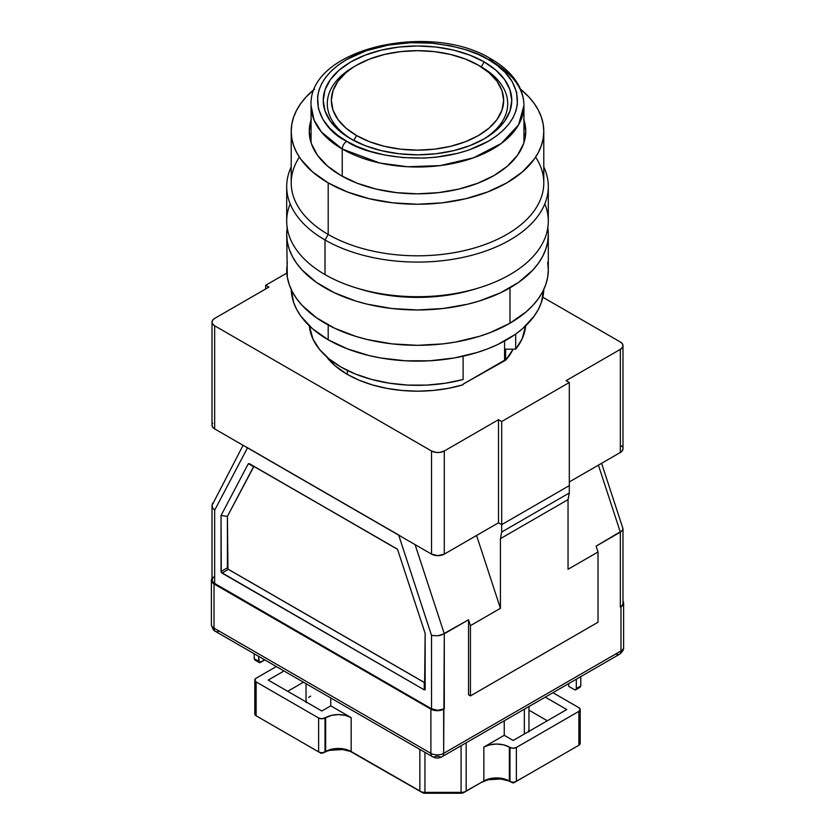 <?xml version="1.0" encoding="UTF-8"?>
<svg xmlns="http://www.w3.org/2000/svg" width="835" height="835" viewBox="0 0 835 835"><rect width="100%" height="100%" fill="white"/><g stroke="black" fill="none" stroke-linecap="round" stroke-linejoin="round"><path stroke-width="1.25" d="M326.401 356.597A99.229 57.291 0 0 0 347.339 374.393A99.229 57.291 0 0 0 463.112 384.768L448.687 388.275L433.49 390.425L417.897 391.177L402.282 390.498L387.064 388.411L372.587 384.966L359.238 380.259L347.339 374.393L347.339 370.427L347.339 374.393L334.992 365.709L325.827 355.804M214.658 325.786A9.018 5.208 180 0 1 212.017 322.101A9.018 5.208 180 0 1 214.658 318.417L212.706 320.108L212.017 322.101L212.706 324.095L214.658 325.786L431.528 450.994L431.528 554.116A9.018 5.208 0 0 0 444.293 554.116L444.293 450.994A9.018 5.208 180 0 1 431.528 450.994L431.528 554.116L437.916 555.64L444.293 554.116L498.505 522.804L501.699 524.651L501.699 421.529L498.505 419.692L498.505 522.804L501.699 524.651L569.313 485.615L569.313 382.493L569.313 492.974L568.04 499.612L500.426 538.648L501.699 532.02L569.313 492.974L568.04 499.612L568.04 569.293L598.017 551.987L598.017 622.242L470.439 695.899L468.529 694.793L468.529 619.8L470.439 625.634L470.439 695.899L598.017 622.242L598.017 551.987L568.04 569.293L568.04 499.612L500.426 538.648L500.426 608.329L500.426 538.648L501.699 532.02L501.699 524.651L569.313 485.615L569.313 492.974L501.699 532.02L501.699 524.651L569.313 485.615L501.699 524.651L498.505 522.804L444.293 554.116L444.293 450.994L498.505 419.692L498.505 522.804L501.699 524.651L501.699 421.529L569.313 382.493L501.699 421.529L498.505 419.692L444.293 450.994L439.669 452.424L436.152 452.424L431.528 450.994L214.658 325.786L214.658 428.898L431.528 554.116L214.658 428.898L214.658 325.786M212.017 425.213A9.018 5.208 0 0 0 214.658 428.898L212.706 427.207L212.017 425.213L212.017 322.101M566.12 380.656L569.313 382.493L566.12 380.656L620.342 349.354L620.342 452.466A9.018 5.208 0 0 0 622.983 448.781L622.294 450.775L620.342 452.466L569.313 481.931L620.342 452.466L620.342 349.354L622.294 347.663L622.983 345.669A9.018 5.208 180 0 1 620.342 349.354L566.12 380.656M620.342 341.985A9.018 5.208 180 0 1 622.983 345.669L622.294 343.676L620.342 341.985L542.823 297.229L620.342 341.985M622.294 446.798L621.47 445.89M212.706 423.22L212.184 424.201M268.88 287.115L265.687 285.267L265.687 288.952L265.687 285.267L286.822 273.076L265.687 285.267L268.88 287.115L214.658 318.417L268.88 287.115M513.139 349.166L505.624 360.219L505.624 349.166L515.675 349.166L515.675 334.083L515.675 349.166L505.624 349.166L505.624 360.219A99.229 57.291 0 0 0 513.128 349.166M505.624 360.219L463.112 384.152L504.57 360.219L504.57 341.035L504.57 360.219L505.624 360.219M463.112 379.518L463.112 356.211L463.112 379.518L445.379 383.223L426.8 385.102L407.939 385.092L389.371 383.181L371.658 379.455L355.334 373.996L340.889 366.993L328.781 358.643L319.367 349.218L312.927 338.979L309.378 325.901A108.247 62.5 0 0 0 463.112 379.518M515.675 349.166L522.094 338.927L525.622 325.901A108.247 62.5 0 0 1 515.675 349.166M342.235 149.006L342.235 176.248L342.235 149.006C342.517 145.739 343.999 143.161 346.692 141.272C322.936 130.74 295.36 90.357 346.692 59.515C370.656 45.476 405.319 40.664 431.664 43.169C457.841 46.353 476.722 51.801 488.308 59.515L491.46 59.201L492.765 62.093A106.442 61.456 180 0 1 523.942 105.554A106.442 61.456 180 0 1 458.238 162.334A106.442 61.456 180 0 1 342.235 149.006L379.768 163.023L407.637 166.749L440.264 165.591L473.518 157.815L501.313 143.443L518.566 124.832L523.942 105.554C523.921 98.687 522.209 92.059 518.817 85.671C513.181 75.286 504.058 66.466 491.46 59.201L488.308 59.515L478.278 54.452L465.648 49.703L450.117 45.737L431.664 43.169L410.716 42.721L388.348 45.09L366.304 50.716L346.692 59.515L338.436 64.932L331.443 70.839L325.859 77.102L321.705 83.563L318.98 90.065L317.603 96.474L318.375 108.571L322.832 119.228L329.7 128.193L337.924 135.489L346.692 141.272L356.722 146.344L369.352 151.083L384.883 155.049L403.336 157.627L424.284 158.076L435.39 157.272L457.841 153.306L468.696 150.081L488.308 141.272L496.564 135.865L503.557 129.957L509.141 123.695L513.295 117.234L516.02 110.721L517.397 104.312L516.625 92.226L512.168 81.569L505.3 72.603L497.075 65.307L488.308 59.515C511.855 69.837 539.744 110.46 488.308 141.272C434.931 170.977 364.561 154.872 346.692 141.272C343.999 143.161 342.517 145.739 342.235 149.006A106.442 61.456 180 0 1 311.058 105.554L314.023 119.958L321.444 132.034L342.235 149.006M355.178 66.059A90.211 52.083 0 0 0 352.307 139.706A90.211 52.083 0 0 1 353.716 66.883L345.867 72.76L337.904 81.36L333.008 90.691L331.349 100.398L333.008 110.105L337.904 119.426L345.867 128.026L356.587 135.562L353.748 140.489L356.587 135.562L369.634 141.752L384.528 146.344L400.696 149.183L417.5 150.133L434.304 149.183L450.472 146.344L465.366 141.752L478.413 135.562L489.133 128.026L497.096 119.426L501.992 110.105L503.651 100.398L501.992 90.691L497.096 81.36L489.133 72.76L478.413 65.224A86.151 49.735 180 0 1 478.413 135.562A86.151 49.735 180 0 1 356.587 135.562A86.151 49.735 180 0 1 356.587 65.224A86.151 49.735 180 0 1 478.413 65.224L465.366 59.045L450.472 54.442L434.304 51.613L417.5 50.664L400.696 51.613L384.528 54.442L369.634 59.045L356.587 65.224M484.154 61.915L481.284 66.883L478.413 65.224L481.284 66.883L484.154 61.915A94.271 54.421 180 0 1 484.154 138.881A94.271 54.421 180 0 1 350.846 138.881L350.846 138.881A94.271 54.421 180 0 1 350.846 61.915A94.271 54.421 180 0 1 484.154 61.915L495.886 70.161L504.59 79.565L509.955 89.783L511.771 100.398L509.955 111.013L504.59 121.221L495.886 130.636L484.154 138.881L469.875 145.645L453.572 150.676L435.891 153.776L417.5 154.819L399.109 153.776L381.428 150.676L365.125 145.645L350.846 138.881L339.114 130.636L330.409 121.221L325.045 111.013L323.228 100.398L325.045 89.783L330.409 79.565L339.114 70.161L350.846 61.915L365.125 55.141L381.428 50.11L399.109 47.021L417.5 45.967L435.891 47.021L453.572 50.11L469.875 55.141L484.154 61.915M482.693 139.706A90.211 52.083 0 0 0 481.284 66.883A90.211 52.083 0 0 1 482.693 139.706M544.817 203.886A130.803 75.515 180 0 1 478.685 287.939A130.803 75.515 180 0 1 356.315 287.939A130.803 75.515 180 0 1 325.013 274.59A130.803 75.515 0 0 0 467.558 290.966A130.803 75.515 0 0 0 548.303 221.191L548.303 186.57A130.803 75.515 180 0 1 467.558 256.345A130.803 75.515 180 0 1 325.013 239.969L325.013 274.59L325.013 239.969A130.803 75.515 0 0 0 482.995 251.94A130.803 75.515 0 0 0 543.794 166.916A130.803 75.515 180 0 1 548.303 186.57M356.315 287.939L360.543 289.234A121.785 70.307 0 0 0 474.457 289.234L478.685 287.939M311.33 119.144L309.253 131.335L311.33 143.526L317.488 155.247L327.497 166.05L340.951 175.527A108.247 62.5 180 0 1 309.253 131.335A108.247 62.5 180 0 1 311.058 119.969M535.632 157.116A126.294 72.916 180 0 1 486.012 244.144A126.294 72.916 180 0 1 328.197 234.447L325.013 239.969L328.197 234.447A126.294 72.916 0 0 0 465.826 250.249A126.294 72.916 0 0 0 543.794 182.886L543.794 131.335A126.294 72.916 180 0 1 465.826 198.699A126.294 72.916 180 0 1 328.197 182.886L328.197 234.447L328.197 182.886A126.294 72.916 180 0 1 291.206 131.335A126.294 72.916 180 0 1 314.524 89.126L306.121 96.964L300.819 103.425L296.644 110.168L293.638 117.109L291.812 124.185L291.206 131.335L291.206 182.886A126.294 72.916 0 0 0 328.197 234.447A126.294 72.916 180 0 1 299.368 157.116M543.794 131.335L543.188 124.185L541.362 117.109L538.356 110.168L534.181 103.425L528.879 96.964L520.476 89.126A126.294 72.916 180 0 1 543.794 131.335L543.188 138.474L541.362 145.561L538.356 152.502L534.181 159.234L522.512 171.843L506.803 182.886L487.661 191.956L465.826 198.699L442.143 202.842L417.5 204.241L392.857 202.842L369.174 198.699L347.339 191.956L328.197 182.886L312.488 171.843L300.819 159.234L296.644 152.502L293.638 145.561L291.812 138.474L291.206 131.335M523.942 119.969A108.247 62.5 180 0 1 525.747 131.335A108.247 62.5 180 0 1 458.926 189.075A108.247 62.5 180 0 1 340.951 175.527L357.359 183.293L376.074 189.075L396.385 192.624L417.5 193.835L438.615 192.624L458.926 189.075L477.641 183.293L494.049 175.527L507.503 166.05L517.512 155.247L523.67 143.526L525.747 131.335L523.67 119.144M291.206 166.916A130.803 75.515 0 0 0 325.013 239.969A130.803 75.515 180 0 1 286.697 186.57A130.803 75.515 180 0 1 291.206 166.916M286.697 186.57L286.697 221.191A130.803 75.515 0 0 0 325.013 274.59A130.803 75.515 180 0 1 290.183 203.886M360.021 289.067L370.897 292.041L393.744 296.039L417.5 297.396L441.256 296.039L464.103 292.041L474.979 289.067M287.323 262.399L286.697 269.799A130.803 75.515 0 0 0 367.442 339.574A130.803 75.515 0 0 0 509.987 323.208L509.987 287.845A130.803 75.515 180 0 1 367.442 304.222A130.803 75.515 180 0 1 286.697 234.447A130.803 75.515 180 0 1 287.198 227.819M328.197 324.982L328.197 339.772A126.294 72.916 0 0 0 464.792 355.825A126.294 72.916 0 0 0 543.773 289.505L541.362 302.447L538.356 309.388L534.181 316.121L522.512 328.729L515.122 334.47L497.618 344.584L487.661 348.842L477.036 352.527L454.156 357.996L429.879 360.783L405.121 360.783L380.844 357.996L369.174 355.585L347.339 348.842L328.197 339.772L328.197 324.982M291.227 289.505L293.638 302.447L296.644 309.388L300.819 316.121L312.488 328.729L328.197 339.772A126.294 72.916 0 0 1 291.227 289.505M547.677 227.047L548.303 234.447L547.677 241.847L545.787 249.185L542.666 256.376L538.345 263.349L532.855 270.049L518.608 282.355L500.478 292.824L479.165 301.049L467.558 304.222L443.02 308.512L417.5 309.962L391.98 308.512L367.442 304.222L355.835 301.049L334.522 292.824L316.392 282.355L302.145 270.049L296.655 263.349L292.333 256.376L289.213 249.185L287.323 241.847L286.697 234.447L287.323 227.047M286.697 234.447L287.323 277.21L289.213 284.537L292.333 291.728L296.655 298.7L302.145 305.401L316.392 317.707L334.522 328.176L355.835 336.401L367.442 339.574L391.98 343.874L417.5 345.325L443.02 343.874L455.472 342.068L479.165 336.401L490.166 332.591L509.987 323.208L526.259 311.758L532.855 305.401L538.345 298.7L542.666 291.728L545.787 284.537L547.677 277.21L548.303 269.799L547.677 262.399M547.802 227.819A130.803 75.515 180 0 1 548.303 234.447A130.803 75.515 180 0 1 509.987 287.845L509.987 323.208A130.803 75.515 0 0 0 548.303 269.799L548.303 234.447M524.338 734.017L524.338 709.207L524.338 734.017M578.885 741.563A4.509 2.599 180 0 1 578.885 745.248L576.338 746.72M578.885 745.248L578.885 745.248A4.509 2.599 0 0 0 580.2 743.411L580.2 709.531A4.509 2.599 180 0 1 578.885 711.368L578.885 745.248L516.374 781.341L516.374 747.461A4.509 2.599 180 0 1 509.987 747.461L509.987 781.341A4.509 2.599 0 0 0 516.374 781.341A4.509 2.599 180 0 1 509.987 781.341L513.817 782.812L578.885 745.248L578.885 711.368L580.2 709.531L578.885 707.683A4.509 2.599 180 0 1 580.2 709.531M519.558 779.493L519.527 779.514A9.018 5.208 0 0 0 519.558 779.493L525.935 775.819L513.817 782.812L516.374 781.341L516.374 747.461L578.885 711.368L516.374 747.461L513.181 748.223L509.987 747.461L509.987 781.341L509.35 780.976L511.907 782.447A21.647 12.504 0 0 0 481.284 782.447L483.841 780.976A18.046 10.417 180 0 1 509.35 780.976L509.35 747.085L509.987 747.461L509.35 747.085L509.35 780.976A18.046 10.417 0 0 0 483.841 780.976L466.18 791.163A7.212 4.165 180 0 1 461.077 792.384L461.077 793.25A3.611 2.087 0 0 0 463.623 792.645L481.284 782.447L488.308 779.733L500.823 779.024L508.619 780.892L513.181 782.969L525.935 775.819A18.046 10.417 180 0 1 525.904 775.83L538.7 768.45A36.082 20.833 0 0 0 538.773 768.398L519.558 779.493M258.662 717.255L289.881 735.28A45.1 26.042 180 0 0 289.922 735.301L256.115 715.783A4.509 2.599 180 0 1 256.115 712.109M254.8 680.066L254.8 713.946A4.509 2.599 0 0 0 256.115 715.783L258.673 717.265L256.115 715.783L256.115 681.903A4.509 2.599 180 0 1 254.8 680.066A4.509 2.599 180 0 1 256.115 678.218L254.8 680.066L256.115 681.903L318.626 717.996L318.626 751.876A4.509 2.599 0 0 0 325.013 751.876L325.013 717.996A4.509 2.599 180 0 1 318.626 717.996L318.626 751.876L321.183 753.347L325.013 751.876A4.509 2.599 180 0 1 318.626 751.876L289.922 735.301L321.183 753.347L325.65 751.51A18.046 10.417 180 0 1 351.159 751.51L353.716 752.982A21.647 12.504 0 0 0 323.093 752.982L326.381 751.427M545.078 764.766L538.7 768.45L545.078 764.766A45.1 26.042 180 0 1 545.078 764.766L538.7 768.45M256.115 715.783L318.626 751.876L256.115 715.783L256.115 681.903L318.626 717.996L321.819 718.758L325.65 717.63L325.65 751.51L325.013 751.876L325.013 717.996L331.495 715.365L338.405 714.572L345.304 715.365L351.159 717.63L330.754 705.846L321.819 711.003L268.233 680.066L283.983 670.975L268.233 680.066L321.819 711.003L330.754 705.846L351.159 717.63L351.159 751.51A18.046 10.417 0 0 0 325.65 751.51L325.65 717.63A18.046 10.417 180 0 1 351.159 717.63L351.159 751.51L423.575 793.093L462.454 793.093L483.841 780.976L483.841 747.085A18.046 10.417 180 0 1 509.35 747.085L503.505 744.83L496.595 744.037L489.696 744.83L483.841 747.085L504.246 735.301L483.841 747.085L483.841 780.976L466.18 791.163L466.18 742.785L466.18 791.163A7.212 4.165 0 0 1 461.077 792.384L424.952 792.384A7.212 4.165 180 0 1 419.848 791.163L422.406 792.645A3.611 2.087 0 0 0 424.952 793.25L424.952 792.384L424.952 793.25L461.077 793.25L461.077 745.728L461.077 792.384L424.952 792.384L424.952 752.356L424.952 792.384A7.212 4.165 0 0 1 419.848 791.163L351.159 751.51L419.848 791.163L419.848 749.413L419.848 791.163L422.406 792.645L350.429 751.427L342.632 749.559L330.117 750.268M578.885 707.683L552.927 692.695L578.885 707.683M566.767 709.531L513.181 740.457L504.246 735.301L513.181 740.457L566.767 709.531L545.276 697.121L566.767 709.531M276.333 666.549L256.115 678.218L276.333 666.549M303.439 682.205L287.689 691.297L303.439 682.205M528.962 710.167L547.311 720.762L528.962 710.167M528.962 731.992L528.659 730.207M504.246 720.803L504.246 735.301L504.246 720.803M310.662 696.087L308.689 697.465M306.341 700.753L306.038 702.527M330.754 697.966L330.754 705.846L330.754 697.966M254.999 660.078L259.226 662.52L258.673 656.352L258.673 661.278L254.205 658.7L254.999 660.078M259.226 662.52A2.703 1.566 -60 0 0 260.583 662.385L264.852 659.921L259.226 662.52A2.703 1.566 -60 0 1 258.673 661.278L254.205 658.7L254.205 653.774L254.205 658.7M568.677 686.328L574.417 689.637L568.677 686.328L568.677 683.604L568.677 686.328M576.327 679.7L576.327 688.531A2.703 1.566 60 0 1 575.774 689.773A2.703 1.566 60 0 1 574.417 689.637L575.774 689.773L580.001 687.33L580.795 685.952L576.327 688.531L575.774 689.773M580.795 685.952L580.795 676.611L580.795 685.952L576.327 688.531L576.327 679.189M622.983 601.169A9.018 5.208 180 0 1 623.62 603.089A9.018 5.208 180 0 1 620.979 606.774L620.979 650.966A9.018 5.208 0 0 0 623.62 647.292A9.018 5.208 180 0 1 620.979 650.966A7.212 4.165 60 0 1 619.486 654.275A7.212 4.165 60 0 1 615.875 653.92M432.394 756.656C435.651 758.504 438.907 758.504 442.153 756.656A7.212 4.165 -120 0 0 443.656 753.347A9.018 5.208 180 0 1 430.891 753.347A7.212 4.165 120 0 0 432.394 756.656A7.212 4.165 -60 0 1 430.891 753.347L214.021 628.139A7.212 4.165 120 0 0 215.513 631.437A7.212 4.165 -60 0 1 214.021 628.139A9.018 5.208 180 0 1 211.38 624.455A9.018 5.208 0 0 0 214.021 628.139L214.021 583.947L430.891 709.155L430.891 753.347A9.018 5.208 0 0 0 443.656 753.347A7.212 4.165 60 0 1 442.153 756.656A7.212 4.165 60 0 1 438.552 756.291L435.995 756.291A7.212 4.165 -60 0 1 432.394 756.656L215.513 631.437C213.718 630.853 212.34 628.525 211.38 624.455L211.38 580.262A9.018 5.208 180 0 1 212.017 578.342M219.125 631.083A7.212 4.165 -60 0 1 215.513 631.437M622.931 601.096L623.62 603.089L623.62 647.292C623.985 649.411 622.607 651.738 619.486 654.275A7.212 4.165 -120 0 0 620.979 650.966L443.656 753.347L443.656 709.155A9.018 5.208 180 0 1 430.891 709.155L430.891 753.347L214.021 628.139L214.021 583.947A9.018 5.208 180 0 1 211.38 580.262L212.069 578.269M468.529 694.793L470.439 695.899L470.439 625.634L500.426 608.329L476.566 535.475L500.426 608.329L470.439 625.634L468.529 619.8L468.529 694.793M596.106 546.142L598.017 551.987L596.106 546.142L620.342 532.145L620.342 607.149L622.294 605.459L622.983 603.465A9.018 5.208 0 0 1 620.342 607.149L620.979 606.774L620.342 607.149L620.342 532.145L622.294 530.58L596.106 546.142M425.151 633.368L425.151 689.334L425.151 633.368L424.629 682.633L227.945 569.073L227.412 516.343L253.892 466.441L397.042 548.929L249.154 463.55L397.523 549.367L425.151 633.368L397.523 549.367L254.383 466.567M623.62 603.089L622.931 605.083L620.979 606.774L620.979 650.966L443.656 753.347L444.293 633.786L468.529 619.8L441.36 635.038L437.916 635.79L431.528 635.425L431.528 708.79L437.916 710.314L444.293 708.79L440.723 710.282L435.515 710.585L430.891 709.155L214.021 583.947L212.069 582.256L211.38 580.262M622.952 528.628L622.294 530.58L622.9 528.388L601.586 463.3M253.892 466.441L248.339 463.675L221.035 515.529L221.275 572.392L424.253 689.856L425.088 689.731L424.253 689.856L424.253 682.487L228.32 569.366L221.943 573.05L221.275 572.392L221.035 571.484L227.412 567.8L227.412 516.343L253.558 466.692L248.339 463.675L221.035 515.529L227.412 516.343L221.035 515.529L221.035 571.484L227.412 567.8L228.32 569.366L221.943 573.05L424.253 689.856L424.253 682.487L425.151 681.965M213.53 576.995L212.017 579.897A9.018 5.208 0 0 0 214.658 583.571L214.658 510.206L212.706 507.899L212.017 505.373L243.079 445.305M214.658 583.571L431.528 708.79A9.018 5.208 0 0 0 444.293 708.79L444.293 633.786L415.089 544.618L444.293 633.786L437.916 635.79L431.528 635.425L398.702 535.152L431.528 635.425L431.528 708.79L213.53 582.788L212.017 579.897L212.017 505.373L212.706 507.899L214.658 510.206L214.658 583.571M598.403 465.137L620.342 532.145L598.403 465.137M400.195 535.872L247.494 447.852L214.658 510.206L247.494 447.852L246.241 446.996L400.195 535.872M212.706 503.025L212.017 505.373M622.983 345.669L622.983 448.781M523.942 142.691L523.942 105.554M491.46 59.201C430.724 20.958 307.927 48.534 311.058 105.554L311.058 142.691M306.038 701.88L306.038 683.698M296.3 738.985L289.922 735.301M528.962 731.345L528.962 706.535M442.153 756.656L619.486 654.275M622.983 528.941L622.983 603.465"/></g></svg>
